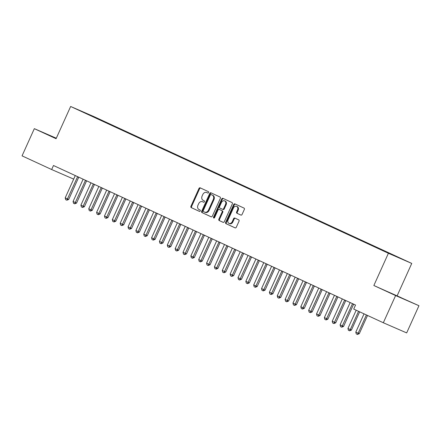 <?xml version="1.0" encoding="UTF-8"?>
<svg xmlns="http://www.w3.org/2000/svg" width="441" height="441" viewBox="0 0 441 441"><rect width="100%" height="100%" fill="white"/><g stroke="black" fill="none" stroke-linecap="round" stroke-linejoin="round"><path stroke-width="0.66" d="M208.599 192.574A0.761 0.595 -66.5 0 0 208.373 191.631L200.181 187.844A1.086 0.849 -66.5 0 0 198.968 188.478L190.931 206.278A1.086 0.849 -66.5 0 0 191.256 207.623L199.442 211.404A0.761 0.595 -66.5 0 0 200.071 210.021L199.012 209.53A3.473 2.718 -66.5 0 1 197.97 205.225L198.643 203.742A3.473 2.718 -66.5 0 1 202.496 201.702A3.473 2.718 -66.5 0 1 202.535 201.719L203.599 202.21A0.761 0.595 -66.5 0 0 204.222 200.826L203.163 200.335A3.473 2.718 -66.5 0 1 202.121 196.03L202.794 194.547A3.473 2.718 -66.5 0 1 206.647 192.502A3.473 2.718 -66.5 0 1 206.691 192.524L207.75 193.015A0.761 0.595 -66.5 0 0 208.599 192.574M401.282 297.73L388.504 292.041L401.282 297.73M56.239 138.369L49.061 135.233L56.161 138.54M240.863 215.065A1.086 0.849 -66.5 0 0 242.081 214.431L244.336 209.436A1.086 0.849 -66.5 0 0 244.011 208.091L234.91 203.891A1.086 0.849 -66.5 0 0 233.697 204.519L225.66 222.319A1.086 0.849 -66.5 0 0 225.985 223.664L235.081 227.865A1.086 0.849 -66.5 0 0 236.299 227.236L239.022 221.206A1.086 0.849 -66.5 0 0 238.697 219.861L234.805 218.058A1.086 0.849 -66.5 0 0 233.587 218.692L232.236 221.685A2.9 2.271 -66.5 0 1 229.017 223.394A2.9 2.271 -66.5 0 1 228.113 219.778L233.399 208.058A2.9 2.271 -66.5 0 1 236.624 206.355A2.9 2.271 -66.5 0 1 237.528 209.966L236.646 211.917A1.086 0.849 -66.5 0 0 236.966 213.262L240.891 215.076M395.605 295.553L418.95 305.712L373.852 285.503L395.605 295.553L383.323 322.751L353.715 309.075L355.534 305.045L53.477 165.507L51.658 169.531L73.675 179.112M373.852 285.503L388.405 253.266L70.643 106.474L93.983 116.633L411.751 263.426L388.405 253.266M56.305 138.22L34.332 128.656L56.084 138.706L70.643 106.474M34.332 128.656L22.05 155.855L51.658 169.531M220.357 198.362A1.086 0.849 -66.5 0 0 220.031 197.017L210.936 192.816A1.086 0.849 -66.5 0 0 209.718 193.445L201.686 211.245A1.086 0.849 -66.5 0 0 202.006 212.59L211.107 216.79A1.086 0.849 -66.5 0 0 212.319 216.162L220.357 198.362M214.144 218.036A0.761 0.595 -66.5 0 1 214.166 217.352L213.538 217.077L221.707 198.985A1.086 0.849 -66.5 0 1 222.925 198.351L232.021 202.551A1.086 0.849 -66.5 0 1 232.346 203.896L224.309 221.696A1.086 0.849 -66.5 0 1 223.107 222.336L223.091 222.33A1.086 0.849 -66.5 0 0 223.107 222.336M223.091 222.33L219.199 220.533A1.086 0.849 -66.5 0 1 218.874 219.188L222.132 211.967A1.086 0.849 -66.5 0 0 221.812 210.622L219.227 209.431A1.086 0.849 -66.5 0 0 218.008 210.065L214.618 217.578A0.761 0.595 -66.5 0 1 213.538 217.077M100.515 120.112L100.642 119.831L86.447 113.651L393.499 255.411M100.642 119.831L106.253 122.482L105.972 122.67M108.37 123.739L108.497 123.458L106.253 122.482M108.497 123.458L114.109 126.109L113.828 126.302M116.22 127.366L116.347 127.085L114.109 126.109M116.347 127.085L121.964 129.737L121.683 129.93M124.075 130.994L124.202 130.712L121.964 129.737M124.202 130.712L129.819 133.364L129.533 133.557M131.931 134.621L132.057 134.34L129.819 133.364M132.057 134.34L136.771 136.517L134.527 135.541L137.669 136.997L137.388 137.184M139.786 138.248L139.913 137.967L137.669 136.997M139.913 137.967L145.524 140.624L145.243 140.811M147.636 141.881L147.763 141.6L145.524 140.624M147.763 141.6L153.38 144.251L153.099 144.439M155.491 145.508L155.618 145.227L153.38 144.251M155.618 145.227L161.23 147.878L160.948 148.071M163.346 149.135L163.473 148.854L161.23 147.878M163.473 148.854L169.085 151.506L168.804 151.698M171.196 152.762L171.329 152.481L169.085 151.506M171.329 152.481L176.94 155.133L176.659 155.326M179.052 156.39L179.178 156.108L176.94 155.133M179.178 156.108L184.796 158.766L184.514 158.953M186.907 160.017L187.034 159.736L184.796 158.766M187.034 159.736L191.747 161.913L189.509 160.943L192.645 162.393L192.364 162.58M194.762 163.65L194.889 163.368L192.645 162.393M194.889 163.368L200.501 166.02L200.22 166.207M202.612 167.277L202.739 166.996L200.501 166.02M202.739 166.996L208.356 169.647L208.075 169.84M210.467 170.904L210.594 170.623L208.356 169.647M210.594 170.623L216.211 173.274L215.925 173.467M218.323 174.531L218.449 174.25L216.211 173.274M218.449 174.25L224.061 176.902L223.78 177.095M226.178 178.158L226.305 177.877L224.061 176.902M226.305 177.877L231.916 180.534L231.635 180.722M234.028 181.786L234.154 181.505L231.916 180.534M234.154 181.505L239.772 184.162L239.491 184.349M241.883 185.418L242.01 185.137L239.772 184.162M242.01 185.137L247.621 187.789L247.34 187.976M249.738 189.046L249.865 188.765L247.621 187.789M249.865 188.765L255.477 191.416L255.196 191.609M257.588 192.673L257.72 192.392L255.477 191.416M257.72 192.392L263.332 195.043L263.051 195.236M265.443 196.3L265.57 196.019L263.332 195.043M265.57 196.019L271.187 198.671L270.906 198.863M273.299 199.927L273.426 199.646L271.187 198.671M273.426 199.646L278.139 201.824L275.895 200.848L279.037 202.303L278.756 202.491M281.154 203.555L281.281 203.273L279.037 202.303M281.281 203.273L285.994 205.451L283.75 204.481L286.893 205.93L286.611 206.118M289.004 207.187L289.131 206.906L286.893 205.93M289.131 206.906L294.748 209.558L294.467 209.745M296.859 210.815L296.986 210.533L294.748 209.558M296.986 210.533L302.603 213.185L302.317 213.378M304.714 214.442L304.841 214.161L302.603 213.185M304.841 214.161L310.453 216.812L310.172 217.005M312.57 218.069L312.697 217.788L310.453 216.812M312.697 217.788L318.308 220.439L318.027 220.632M320.42 221.696L320.546 221.415L318.308 220.439M320.546 221.415L326.164 224.072L325.882 224.26M328.275 225.323L328.402 225.042L326.164 224.072M328.402 225.042L333.115 227.22L330.877 226.25L334.013 227.699L333.732 227.887M336.13 228.956L336.257 228.675L334.013 227.699M336.257 228.675L341.869 231.327L341.588 231.514M343.98 232.583L344.107 232.302L341.869 231.327M344.107 232.302L349.724 234.954L349.443 235.147M351.835 236.211L351.962 235.929L349.724 234.954M351.962 235.929L357.579 238.581L357.298 238.774M359.691 239.838L359.817 239.557L357.579 238.581M359.817 239.557L365.429 242.208L365.148 242.401M367.546 243.465L367.673 243.184L365.429 242.208M367.673 243.184L373.284 245.841L373.003 246.028M375.396 247.092L375.523 246.811L373.284 245.841M375.523 246.811L381.14 249.468L380.859 249.656M383.251 250.725L383.378 250.444L381.14 249.468M383.378 250.444L388.764 253.25M391.112 254.336L391.233 254.071L388.995 253.095M391.233 254.071L393.703 255.273M383.323 322.751L406.668 332.911L418.95 305.712M397.198 295.663L411.751 263.426M89.76 114.864L89.683 115.145M98.404 118.855L98.123 119.042M207.865 193.048L207.32 192.8A3.473 2.718 -66.5 0 0 207.276 192.778A3.473 2.718 -66.5 0 0 207.231 192.761M203.081 201.956A3.473 2.718 -66.5 0 1 203.125 201.972A3.473 2.718 -66.5 0 1 203.169 201.995L203.709 202.248M200.677 188.075A1.086 0.849 -66.5 0 0 199.597 188.754L191.559 206.553A1.086 0.849 -66.5 0 0 191.885 207.898L199.558 211.443M211.432 193.042A1.086 0.849 -66.5 0 0 210.351 193.72L202.314 211.52A1.086 0.849 -66.5 0 0 202.64 212.865L211.239 216.84M204.685 212.149L205.23 212.386A3.473 2.718 -66.5 0 0 205.274 212.408A3.473 2.718 -66.5 0 0 209.128 210.363L213.946 199.685A3.473 2.718 -66.5 0 0 212.909 195.38L211.151 194.586A0.761 0.595 -66.5 0 0 210.307 195.032L203.251 210.655A0.761 0.595 -66.5 0 0 203.483 211.597L204.596 212.115A3.473 2.718 -66.5 0 0 204.641 212.132A3.473 2.718 -66.5 0 0 208.494 210.087L213.317 199.409A3.473 2.718 -66.5 0 0 212.275 195.104L211.79 194.867A0.761 0.595 -66.5 0 0 211.774 194.856M223.229 222.374L219.199 220.533M219.216 209.425L219.844 209.701A1.086 0.849 -66.5 0 0 219.833 209.69A1.086 0.849 -66.5 0 1 219.861 209.707L222.44 210.897A1.086 0.849 -66.5 0 1 222.766 212.242L219.508 219.458A1.086 0.849 -66.5 0 0 219.827 220.803M214.166 217.352L222.336 199.26L221.707 198.985M225.516 204.475A2.9 2.271 -66.5 0 0 224.612 200.864A2.9 2.271 -66.5 0 0 221.393 202.573L219.53 206.702A1.086 0.849 -66.5 0 0 219.85 208.047L222.435 209.238A1.086 0.849 -66.5 0 0 223.653 208.604L225.516 204.475L226.145 204.751A2.9 2.271 -66.5 0 0 225.241 201.14L224.612 200.864M223.08 209.519L223.063 209.514A1.086 0.849 -66.5 0 0 224.282 208.88L223.653 208.604M226.145 204.751L224.282 208.88M223.422 198.582A1.086 0.849 -66.5 0 0 222.336 199.26M236.624 206.355L237.252 206.625A2.9 2.271 -66.5 0 1 238.157 210.241L237.275 212.193A1.086 0.849 -66.5 0 0 237.6 213.538L240.995 215.109M229.017 223.394L229.645 223.664A2.9 2.271 -66.5 0 0 232.865 221.955L232.236 221.685M235.301 218.289A1.086 0.849 -66.5 0 0 234.215 218.968L232.865 221.955M235.406 204.117A1.086 0.849 -66.5 0 0 234.325 204.795L226.288 222.595A1.086 0.849 -66.5 0 0 226.613 223.94L235.213 227.914M75.268 175.568A1.108 0.865 113.5 0 1 75.213 175.711L65.202 197.871L67.561 198.963L68.697 199.453L78.702 177.293A1.108 0.865 113.5 0 1 78.757 177.183M68.697 199.453L66.856 200.203L77.566 176.797A1.108 0.865 113.5 0 1 77.638 176.665M66.856 200.203L65.676 199.663L65.202 197.871M83.117 179.2A1.108 0.865 113.5 0 1 83.062 179.338L73.057 201.498L75.417 202.59L76.552 203.086L86.557 180.92A1.108 0.865 113.5 0 1 86.612 180.81M76.552 203.086L74.705 203.83L85.422 180.43A1.108 0.865 113.5 0 1 85.488 180.292M74.705 203.83L73.531 203.29L73.057 201.498M90.973 182.828A1.108 0.865 113.5 0 1 90.918 182.965L80.912 205.131L83.266 206.217L84.402 206.713L94.413 184.547A1.108 0.865 113.5 0 1 94.468 184.437M84.402 206.713L82.561 207.463L93.277 184.057A1.108 0.865 113.5 0 1 93.343 183.919M82.561 207.463L81.381 206.917L80.912 205.131M98.828 186.455A1.108 0.865 113.5 0 1 98.773 186.593L88.768 208.758L91.122 209.844L92.257 210.34L102.262 188.18A1.108 0.865 113.5 0 1 102.318 188.07M92.257 210.34L90.416 211.09L101.127 187.684A1.108 0.865 113.5 0 1 101.198 187.552M90.416 211.09L89.236 210.544L88.768 208.758M106.683 190.082A1.108 0.865 113.5 0 1 106.628 190.225L96.618 212.386L98.977 213.472L100.113 213.968L110.118 191.807A1.108 0.865 113.5 0 1 110.173 191.697M100.113 213.968L98.266 214.717L108.982 191.311A1.108 0.865 113.5 0 1 109.054 191.179M98.266 214.717L97.092 214.172L96.618 212.386M114.533 193.709A1.108 0.865 113.5 0 1 114.478 193.853L104.473 216.013L106.827 217.104L107.968 217.595L117.973 195.435A1.108 0.865 113.5 0 1 118.028 195.324M107.968 217.595L106.121 218.345L116.837 194.939A1.108 0.865 113.5 0 1 116.904 194.806M106.121 218.345L104.947 217.799L104.473 216.013M122.389 197.336A1.108 0.865 113.5 0 1 122.333 197.48L112.328 219.64L114.682 220.732L115.818 221.222L125.823 199.062A1.108 0.865 113.5 0 1 125.883 198.952M115.818 221.222L113.976 221.972L124.687 198.566A1.108 0.865 113.5 0 1 124.759 198.433M113.976 221.972L112.797 221.432L112.328 219.64M130.244 200.969A1.108 0.865 113.5 0 1 130.189 201.107L120.184 223.267L122.537 224.359L123.673 224.855L133.678 202.689A1.108 0.865 113.5 0 1 133.733 202.579M123.673 224.855L121.832 225.599L132.543 202.199A1.108 0.865 113.5 0 1 132.614 202.061M121.832 225.599L120.652 225.059L120.184 223.267M138.094 204.596A1.108 0.865 113.5 0 1 138.039 204.734L128.033 226.9L130.393 227.986L131.528 228.482L141.533 206.316A1.108 0.865 113.5 0 1 141.589 206.206M131.528 228.482L129.682 229.232L140.398 205.826A1.108 0.865 113.5 0 1 140.47 205.688M129.682 229.232L128.507 228.686L128.033 226.9M145.949 208.224A1.108 0.865 113.5 0 1 145.894 208.361L135.889 230.527L138.242 231.613L139.378 232.109L149.389 209.949A1.108 0.865 113.5 0 1 149.444 209.839M139.378 232.109L137.537 232.859L148.253 209.453A1.108 0.865 113.5 0 1 148.319 209.321M137.537 232.859L136.357 232.313L135.889 230.527M153.804 211.851A1.108 0.865 113.5 0 1 153.749 211.994L143.744 234.154L146.098 235.24L147.233 235.737L157.239 213.576A1.108 0.865 113.5 0 1 157.294 213.466M147.233 235.737L145.392 236.486L156.103 213.08A1.108 0.865 113.5 0 1 156.175 212.948M145.392 236.486L144.213 235.941L143.744 234.154M161.66 215.478A1.108 0.865 113.5 0 1 161.604 215.621L151.594 237.782L153.953 238.873L155.089 239.364L165.094 217.204A1.108 0.865 113.5 0 1 165.149 217.093M155.089 239.364L153.248 240.113L163.958 216.707A1.108 0.865 113.5 0 1 164.03 216.575M153.248 240.113L152.068 239.568L151.594 237.782M169.509 219.105A1.108 0.865 113.5 0 1 169.454 219.249L159.449 241.409L161.808 242.5L162.944 242.991L172.949 220.831A1.108 0.865 113.5 0 1 173.004 220.72M162.944 242.991L161.097 243.741L171.814 220.335A1.108 0.865 113.5 0 1 171.88 220.202M161.097 243.741L159.923 243.2L159.449 241.409M177.365 222.738A1.108 0.865 113.5 0 1 177.31 222.876L167.304 245.036L169.658 246.128L170.794 246.624L180.804 224.458A1.108 0.865 113.5 0 1 180.86 224.348M170.794 246.624L168.953 247.368L179.669 223.967A1.108 0.865 113.5 0 1 179.735 223.83M168.953 247.368L167.773 246.828L167.304 245.036M185.22 226.365A1.108 0.865 113.5 0 1 185.165 226.503L175.16 248.669L177.514 249.755L178.649 250.251L188.654 228.085A1.108 0.865 113.5 0 1 188.709 227.975M178.649 250.251L176.808 251.001L187.519 227.595A1.108 0.865 113.5 0 1 187.59 227.457M176.808 251.001L175.628 250.455L175.16 248.669M193.075 229.993A1.108 0.865 113.5 0 1 193.02 230.13L183.009 252.296L185.369 253.382L186.504 253.878L196.51 231.718A1.108 0.865 113.5 0 1 196.565 231.608M186.504 253.878L184.658 254.628L195.374 231.222A1.108 0.865 113.5 0 1 195.446 231.09M184.658 254.628L183.484 254.082L183.009 252.296M200.925 233.62A1.108 0.865 113.5 0 1 200.87 233.763L190.865 255.923L193.219 257.009L194.354 257.505L204.365 235.345A1.108 0.865 113.5 0 1 204.42 235.235M194.354 257.505L192.513 258.255L203.229 234.849A1.108 0.865 113.5 0 1 203.295 234.717M192.513 258.255L191.333 257.709L190.865 255.923M208.78 237.247A1.108 0.865 113.5 0 1 208.725 237.39L198.72 259.551L201.074 260.642L202.21 261.133L212.215 238.972A1.108 0.865 113.5 0 1 212.275 238.862M202.21 261.133L200.368 261.882L211.079 238.476A1.108 0.865 113.5 0 1 211.151 238.344M200.368 261.882L199.189 261.337L198.72 259.551M216.636 240.874A1.108 0.865 113.5 0 1 216.581 241.018L206.575 263.178L208.929 264.269L210.065 264.76L220.07 242.6A1.108 0.865 113.5 0 1 220.125 242.489M210.065 264.76L208.224 265.51L218.934 242.103A1.108 0.865 113.5 0 1 219.006 241.971M208.224 265.51L207.044 264.969L206.575 263.178M224.486 244.507A1.108 0.865 113.5 0 1 224.43 244.645L214.425 266.805L216.785 267.896L217.92 268.393L227.925 246.227A1.108 0.865 113.5 0 1 227.98 246.117M217.92 268.393L216.073 269.137L226.79 245.736A1.108 0.865 113.5 0 1 226.861 245.598M216.073 269.137L214.899 268.597L214.425 266.805M232.341 248.134A1.108 0.865 113.5 0 1 232.286 248.272L222.281 270.438L224.634 271.524L225.77 272.02L235.781 249.854A1.108 0.865 113.5 0 1 235.836 249.744M225.77 272.02L223.929 272.77L234.645 249.363A1.108 0.865 113.5 0 1 234.711 249.226M223.929 272.77L222.749 272.224L222.281 270.438M240.196 251.761A1.108 0.865 113.5 0 1 240.141 251.899L230.136 274.065L232.49 275.151L233.625 275.647L243.63 253.487A1.108 0.865 113.5 0 1 243.686 253.377M233.625 275.647L231.784 276.397L242.495 252.991A1.108 0.865 113.5 0 1 242.567 252.858M231.784 276.397L230.604 275.851L230.136 274.065M248.051 255.389A1.108 0.865 113.5 0 1 247.996 255.532L237.986 277.692L240.345 278.778L241.481 279.274L251.486 257.114A1.108 0.865 113.5 0 1 251.541 257.004M241.481 279.274L239.639 280.024L250.35 256.618A1.108 0.865 113.5 0 1 250.422 256.486M239.639 280.024L238.46 279.478L237.986 277.692M255.901 259.016A1.108 0.865 113.5 0 1 255.846 259.159L245.841 281.319L248.2 282.411L249.336 282.902L259.341 260.741A1.108 0.865 113.5 0 1 259.396 260.631M249.336 282.902L247.489 283.651L258.205 260.245A1.108 0.865 113.5 0 1 258.272 260.113M247.489 283.651L246.315 283.105L245.841 281.319M263.757 262.643A1.108 0.865 113.5 0 1 263.701 262.786L253.696 284.947L256.05 286.038L257.186 286.529L267.196 264.368A1.108 0.865 113.5 0 1 267.252 264.258M257.186 286.529L255.345 287.278L266.055 263.872A1.108 0.865 113.5 0 1 266.127 263.74M255.345 287.278L254.165 286.738L253.696 284.947M271.612 266.276A1.108 0.865 113.5 0 1 271.557 266.414L261.552 288.574L263.905 289.665L265.041 290.161L275.046 267.996A1.108 0.865 113.5 0 1 275.101 267.885M265.041 290.161L263.2 290.906L273.911 267.505A1.108 0.865 113.5 0 1 273.982 267.367M263.2 290.906L262.02 290.365L261.552 288.574M279.462 269.903A1.108 0.865 113.5 0 1 279.412 270.041L269.401 292.207L271.761 293.293L272.896 293.789L282.902 271.623A1.108 0.865 113.5 0 1 282.957 271.513M272.896 293.789L271.05 294.538L281.766 271.132A1.108 0.865 113.5 0 1 281.838 270.995M271.05 294.538L269.875 293.993L269.401 292.207M287.317 273.53A1.108 0.865 113.5 0 1 287.262 273.668L277.257 295.834L279.611 296.92L280.746 297.416L290.757 275.256A1.108 0.865 113.5 0 1 290.812 275.145M280.746 297.416L278.905 298.166L289.621 274.76A1.108 0.865 113.5 0 1 289.687 274.627M278.905 298.166L277.725 297.62L277.257 295.834M295.172 277.157A1.108 0.865 113.5 0 1 295.117 277.301L285.112 299.461L287.466 300.547L288.601 301.043L298.607 278.883A1.108 0.865 113.5 0 1 298.667 278.773M288.601 301.043L286.76 301.793L297.471 278.387A1.108 0.865 113.5 0 1 297.543 278.254M286.76 301.793L285.581 301.247L285.112 299.461M303.028 280.785A1.108 0.865 113.5 0 1 302.973 280.928L292.962 303.088L295.321 304.18L296.457 304.67L306.462 282.51A1.108 0.865 113.5 0 1 306.517 282.4M296.457 304.67L294.616 305.42L305.326 282.014A1.108 0.865 113.5 0 1 305.398 281.882M294.616 305.42L293.436 304.874L292.962 303.088M310.877 284.412A1.108 0.865 113.5 0 1 310.822 284.555L300.817 306.716L303.176 307.807L304.312 308.298L314.317 286.137A1.108 0.865 113.5 0 1 314.372 286.027M304.312 308.298L302.465 309.047L313.182 285.641A1.108 0.865 113.5 0 1 313.248 285.509M302.465 309.047L301.291 308.507L300.817 306.716M318.733 288.039A1.108 0.865 113.5 0 1 318.678 288.182L308.672 310.343L311.026 311.434L312.162 311.93L322.173 289.765A1.108 0.865 113.5 0 1 322.228 289.654M312.162 311.93L310.321 312.675L321.037 289.274A1.108 0.865 113.5 0 1 321.103 289.136M310.321 312.675L309.141 312.134L308.672 310.343M326.588 291.672A1.108 0.865 113.5 0 1 326.533 291.81L316.528 313.975L318.882 315.061L320.017 315.558L330.022 293.392A1.108 0.865 113.5 0 1 330.077 293.282M320.017 315.558L318.176 316.307L328.887 292.901A1.108 0.865 113.5 0 1 328.958 292.763M318.176 316.307L316.996 315.762L316.528 313.975M334.443 295.299A1.108 0.865 113.5 0 1 334.388 295.437L324.378 317.603L326.737 318.689L327.872 319.185L337.878 297.025A1.108 0.865 113.5 0 1 337.933 296.914M327.872 319.185L326.031 319.934L336.742 296.528A1.108 0.865 113.5 0 1 336.814 296.396M326.031 319.934L324.852 319.389L324.378 317.603M342.293 298.926A1.108 0.865 113.5 0 1 342.238 299.07L332.233 321.23L334.592 322.316L335.728 322.812L345.733 300.652A1.108 0.865 113.5 0 1 345.788 300.542M335.728 322.812L333.881 323.562L344.597 300.156A1.108 0.865 113.5 0 1 344.664 300.023M333.881 323.562L332.707 323.016L332.233 321.23M350.148 302.554A1.108 0.865 113.5 0 1 350.093 302.697L340.088 324.857L342.442 325.949L343.578 326.439L353.583 304.279A1.108 0.865 113.5 0 1 353.643 304.169M343.578 326.439L341.736 327.189L352.447 303.783A1.108 0.865 113.5 0 1 352.519 303.651M341.736 327.189L340.557 326.643L340.088 324.857M356.19 310.216L347.943 328.484L350.297 329.576L358.544 311.302M351.433 330.066L349.592 330.816L350.297 329.576L351.433 330.066L359.669 311.826M349.592 330.816L348.412 330.276L347.943 328.484M364.046 313.843L355.793 332.112L358.153 333.203L366.399 314.935M359.288 333.699L357.442 334.443L358.153 333.203L359.288 333.699L367.524 315.453M357.442 334.443L356.267 333.903L355.793 332.112M207.32 192.8L206.691 192.524M203.169 201.995L202.535 201.719M191.885 207.898L191.256 207.623M191.559 206.553L190.931 206.278M199.597 188.754L198.968 188.478M202.64 212.865L202.006 212.59M202.314 211.52L201.686 211.245M210.351 193.72L209.718 193.445M209.128 210.363L208.494 210.087M213.946 199.685L213.317 199.409M212.909 195.38L212.275 195.104M219.508 219.458L218.874 219.188M222.766 212.242L222.132 211.967M222.44 210.897L221.812 210.622M219.861 209.707L219.227 209.431M237.6 213.538L236.966 213.262M237.275 212.193L236.646 211.917M238.157 210.241L237.528 209.966M234.215 218.968L233.587 218.692M226.613 223.94L225.985 223.664M226.288 222.595L225.66 222.319M234.325 204.795L233.697 204.519M78.702 177.293L77.566 176.797M86.557 180.92L85.422 180.43M94.413 184.547L93.277 184.057M102.262 188.18L101.127 187.684M110.118 191.807L108.982 191.311M117.973 195.435L116.837 194.939M125.823 199.062L124.687 198.566M133.678 202.689L132.543 202.199M141.533 206.316L140.398 205.826M149.389 209.949L148.253 209.453M157.239 213.576L156.103 213.08M165.094 217.204L163.958 216.707M172.949 220.831L171.814 220.335M180.804 224.458L179.669 223.967M188.654 228.085L187.519 227.595M196.51 231.718L195.374 231.222M204.365 235.345L203.229 234.849M212.215 238.972L211.079 238.476M220.07 242.6L218.934 242.103M227.925 246.227L226.79 245.736M235.781 249.854L234.645 249.363M243.63 253.487L242.495 252.991M251.486 257.114L250.35 256.618M259.341 260.741L258.205 260.245M267.196 264.368L266.055 263.872M275.046 267.996L273.911 267.505M282.902 271.623L281.766 271.132M290.757 275.256L289.621 274.76M298.607 278.883L297.471 278.387M306.462 282.51L305.326 282.014M314.317 286.137L313.182 285.641M322.173 289.765L321.037 289.274M330.022 293.392L328.887 292.901M337.878 297.025L336.742 296.528M345.733 300.652L344.597 300.156M353.583 304.279L352.447 303.783M207.276 192.778L206.647 192.502M203.125 201.972L202.496 201.702M205.274 212.408L204.641 212.132"/></g></svg>
